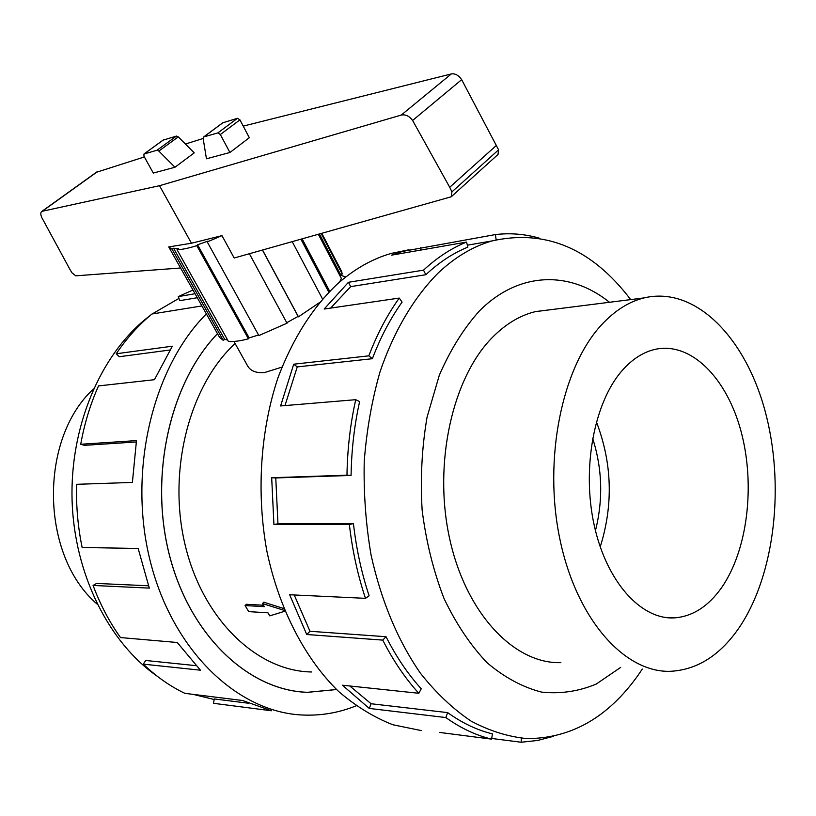 <?xml version="1.0" encoding="UTF-8"?>
<svg xmlns="http://www.w3.org/2000/svg" width="816" height="816" viewBox="0 0 816 816"><rect width="100%" height="100%" fill="white"/><g stroke="black" fill="none" stroke-linecap="round" stroke-linejoin="round"><path stroke-width="1.22" d="M217.505 333.713C169.922 383.02 148.665 476.513 169.83 556.594C190.832 636.806 249.512 690.683 307.55 692.294L336.559 689.51M595.445 530.614C603.279 499.525 602.341 468.721 592.62 438.202M739.551 627.096C775.404 573.566 785.012 483.449 764.827 410.05C744.784 336.733 694.967 285.773 644.028 297.911C628.759 301.706 614.509 310.774 601.29 325.115C562.01 367.516 543.089 459.061 559.878 539.101C576.453 619.293 624.536 672.853 670.334 671.313C697.374 669.895 720.446 655.156 739.551 627.096M721.528 587.744C708.288 606.431 692.6 616.478 674.475 617.875C641.213 619.966 606.533 582.002 594.17 525.086C581.655 468.262 594.181 402.319 622.118 370.607C632.329 359.009 643.477 351.89 655.554 349.268C691.468 341.751 727.015 378.369 741.152 431.735C755.402 485.102 747.68 550.27 721.528 587.744M97.186 604.136C40.341 555.727 38.709 439.181 93.524 388.926M551.83 309.56L535.663 311.559C520.18 315.272 505.736 323.921 492.323 337.498C452.492 377.655 433.112 463.376 449.565 538.285C465.834 613.326 513.947 663.785 560.398 662.653L560.878 662.643M630.676 299.594C591.814 248.462 545.567 228.908 491.956 240.944C473.127 246.381 455.287 256.979 438.457 272.728C414.242 296.973 394.036 330.786 380.062 371.688C371.953 400.064 366.68 429.91 364.242 461.234C363.528 492.884 365.803 524.158 371.066 555.043C381.296 601.015 397.729 640.376 420.352 673.129C436.03 692.927 452.921 708.9 471.016 721.069C489.488 730.932 508.154 736.766 527.014 738.602C570.904 738.511 607.808 717.56 637.745 675.73L642.294 669.089M609.481 302.277C570.313 270.698 519.119 270.983 479.369 310.988C463.723 328.399 450.371 349.799 439.324 375.187L427.064 417.16C421.872 447.474 420.23 478.502 422.147 510.255C426.136 541.61 433.408 570.986 443.965 598.373C456.164 623.893 470.557 645.374 487.142 662.796C504.563 677.494 522.719 687.266 541.6 692.111C560.459 694.09 578.677 691.407 596.261 684.043L620.69 667.376M409 249.767L391.282 253.409C372.28 258.835 354.277 269.056 337.283 284.08C312.426 307.612 292.628 338.905 277.909 377.951C260.324 430.848 256.224 493.119 266.924 551.381C279.062 609.052 305.072 658.9 338.609 691.468C355.909 706.289 374.003 717.386 392.884 724.761L421.352 730.595M553.646 736.267L537.622 740.469L521.179 742.244L491.701 738.46M439.355 732.401L491.599 739.133C475.942 735.338 460.683 728.147 445.832 717.55L369.271 708.431L342.424 685.205L418.822 693.284C405.246 678.392 393.22 660.664 382.765 640.111L306.724 634.501L289.66 594.752L365.456 598.332C357.683 574.943 352.328 550.331 349.37 524.494L273.921 524.576L271.687 477.727L346.973 475.187C347.392 449.137 350.319 423.963 355.735 399.687L280.602 405.95L293.719 364.201L368.812 355.847C377.155 334.009 387.304 314.752 399.259 298.075L324.166 309.04L348.442 282.285L423.535 270.157L425.819 274.727L350.696 286.62L330.653 308.091M368.812 355.847L372.371 358.703C380.511 337.334 390.415 318.464 402.094 302.114L399.259 298.075M372.371 358.703L297.248 366.904L284.978 405.583M346.973 475.187L351.084 475.432C351.492 449.953 354.338 425.35 359.621 401.605L355.735 399.687M351.084 475.432L275.767 477.952L277.95 523.76L273.921 524.576M365.456 598.332L369.128 595.833C361.549 572.954 356.317 548.882 353.44 523.627L277.95 523.76M294.219 594.966L309.978 631.278L306.724 634.501M418.822 693.284L421.25 688.796C407.98 674.2 396.239 656.829 386.029 636.715L309.978 631.278M349.789 685.981L371.086 703.739L369.271 708.431M491.599 739.133L492.415 733.88C477.085 730.116 462.172 723.037 447.647 712.613L371.086 703.739M157.192 676.189C108.865 642.804 74.389 574.158 72.083 500.677C69.86 427.186 99.889 356.306 145.564 319.097L150.491 315.231M152.184 313.966L178.949 298.391M340.517 275.237L345.831 276.95M192.964 290.027L178.255 296.606L195.044 293.729M336.59 689.54L307.54 692.335C249.502 690.724 190.801 636.827 169.789 556.604C148.624 476.503 169.891 382.99 217.484 333.673M178.255 296.606L179.836 300.655L197.288 297.728M249.38 253.735L287.008 323.207L258.866 335.58L207.254 241.924L221.972 235.64L191.474 243.229L168.749 246.932L172.094 249.227L173.584 248.248L178.561 248.727L177.052 249.716C182.009 249.594 188.578 248.237 196.778 245.647L197.574 244.79L208.039 241.077L207.254 241.924M258.539 334.988L249.155 337.906L248.431 338.824C240.23 340.986 233.57 341.863 228.449 341.476L177.052 249.716M227.613 339.986L224.686 339.364L223.247 340.354L219.555 337.345L168.769 246.973M321.82 233.356L341.578 271.371L342.251 273.992L340.619 274.717L340.282 276.389M318.373 234.325L341.374 278.48L339.589 282.061M319.342 302.695L298.462 316.822L298.115 316.373L286.742 322.718M451.707 196.34L498.015 154.459L498.586 149.828L461.662 79.662C458.602 75.266 455.155 73.358 451.319 73.93L243.229 126.113M144.361 156.947L96.298 172.329M222.87 122.767L237.476 118.289L239.945 119.86L249.329 137.71L229.908 152.5L206.448 158.794L203.143 138.485L185.416 144.034M191.474 243.229L159.528 185.701L401.268 115.066C405.532 114.24 409.316 116.035 412.61 120.462L449.718 187.282L451.931 191.882L451.207 196.789L234.182 258.009L221.972 235.64M168.79 247.003L180.591 268.005L75.755 275.828L71.93 272.768L69.799 269.168L41.871 217.729C40.443 214.506 40.453 212.374 41.912 211.344L159.528 185.701M174.961 167.249L153.306 173.063L143.922 156.162L143.983 153.989L156.998 150.256L158.834 151.072L174.961 167.249L194.228 152.867L178.265 136.874L176.45 136.068L163.118 140.148M158.834 151.072L178.265 136.874M203.143 138.485L203.776 136.925L217.841 132.916L220.33 134.518L229.908 152.5M461.662 79.662L412.61 120.462M496.495 145.319L449.718 187.282M302.155 238.884L329.705 291.302M262.548 250.033L298.462 316.822M322.534 298.993L292.23 241.679M262.446 250.053L298.115 316.373M248.431 338.824L196.778 245.647M197.574 244.79L249.155 337.906M223.247 340.354L172.094 249.227M173.584 248.248L224.686 339.364M319.433 234.029L340.619 274.717M321.208 233.529L342.251 273.992M300.941 239.231L328.817 292.21M201.909 305.939L151.97 313.997C138.7 324.87 126.786 338.12 116.249 353.756L172.349 346.198L154.438 379.695L98.522 385.917C90.382 404.093 84.446 423.545 80.713 444.271L136.476 440.599L132.396 482.429L76.612 484.316C76.031 505.706 77.867 526.769 82.141 547.495L138.149 548.454L149.318 588.112L93.065 585.449L96.594 583.42L148.481 585.786M169.922 350.023L119.218 356.725L116.249 353.756M136.252 441.976L84.507 445.332L80.713 444.271M93.065 585.449C100.297 604.666 109.436 622.037 120.493 637.561L177.256 642.498L200.43 670.191L143.3 664.142L145.676 660.481L195.993 665.652M143.3 664.142C156.244 676.556 170.116 686.297 184.895 693.345L242.587 700.505L271.463 710.767L213.455 703.3L214.312 698.955L248.564 703.249M214.2 699.516L193.106 694.365M356.102 705.82C338.834 712.827 320.882 715.887 302.226 715C237.823 712.174 172.747 651.158 150.226 561.102C127.52 471.189 152.735 367.373 206.387 313.905M521.332 738.225L521.179 742.244M447.647 712.613L445.832 717.55M386.029 636.715L382.765 640.111M353.44 523.627L349.37 524.494M275.767 477.952L271.687 477.727M297.248 366.904L293.719 364.201M350.696 286.62L348.442 282.285M425.819 274.727C439.12 262.313 453.135 253.103 467.874 247.115L466.538 242.087L391.445 255.184L402.451 251.44L495.404 234.569L496.118 239.659L497.485 239.496M420.668 250.094L420.332 247.778M423.535 270.157C437.152 257.519 451.483 248.156 466.538 242.087M495.404 234.569C510.214 232.835 524.77 234.008 539.07 238.088M600.219 546.924C613.448 504.727 612.163 463.019 596.384 421.79M284.896 611.194L269.78 615.876L267.954 612.806L248.727 611.633L245.096 605.564L246.33 604.279L263.466 605.237M245.096 605.564L264.313 606.645L262.477 603.565L284.6 610.48M283.815 608.563L263.792 602.188L262.477 603.565M281.918 367.129L264.619 372.535C256.316 373.249 250.665 371.066 247.656 365.986L233.947 341.455M235.1 343.516C189.363 385.631 167.086 471.209 185.334 545.792C203.388 620.486 257.774 671.323 311.661 671.976M144.146 153.918L163.547 139.832M156.998 150.256L176.45 136.068M239.945 119.86L220.33 134.518M237.476 118.289L217.841 132.916M223.37 122.4L203.776 136.925M97.4 171.707L42.422 211.16M451.319 73.93L401.268 115.066M498.586 149.828L451.931 191.882M535.276 311.651L644.028 297.911M664.958 617.396L674.475 617.875M143.983 153.989L163.373 139.903M223.176 122.482L203.582 137.006M96.778 171.982L41.912 211.344M491.956 240.944L467.364 245.188M391.282 253.409L402.451 251.44"/></g></svg>
